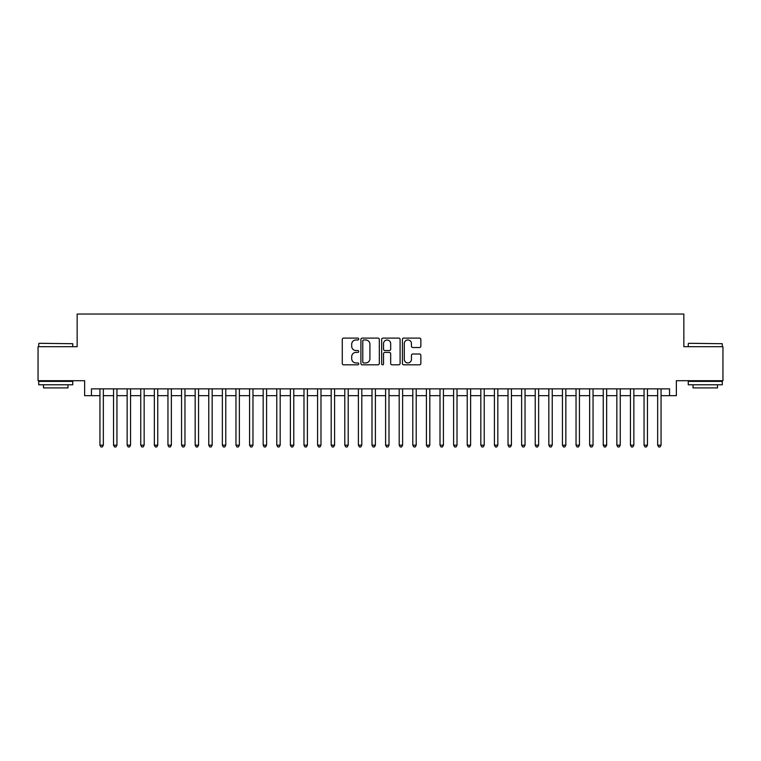 <?xml version="1.0" encoding="UTF-8"?>
<svg xmlns="http://www.w3.org/2000/svg" width="761" height="761" viewBox="0 0 761 761"><rect width="100%" height="100%" fill="white"/><g stroke="black" fill="none" stroke-linecap="round" stroke-linejoin="round"><path stroke-width="1.14" d="M358.735 339.045A0.932 0.932 0 0 0 357.803 338.103L343.611 338.103A1.332 1.332 0 0 0 342.279 339.444L342.279 363.473A1.332 1.332 0 0 0 343.611 364.814L357.803 364.814A0.932 0.932 0 0 0 358.735 363.872A0.932 0.932 0 0 0 357.803 362.94L355.967 362.94A4.271 4.271 0 0 1 351.696 358.669L351.696 356.662A4.271 4.271 0 0 1 355.967 352.391L357.803 352.391A0.932 0.932 0 0 0 358.735 351.458A0.932 0.932 0 0 0 357.803 350.526L355.967 350.526A4.271 4.271 0 0 1 351.696 346.255L351.696 344.248A4.271 4.271 0 0 1 355.967 339.977L357.803 339.977A0.932 0.932 0 0 0 358.735 339.045M419.52 347.52A1.332 1.332 0 0 0 420.852 346.188L420.852 339.444A1.332 1.332 0 0 0 419.52 338.103L403.768 338.103A1.332 1.332 0 0 0 402.426 339.444L402.426 363.473A1.332 1.332 0 0 0 403.768 364.814L419.52 364.814A1.332 1.332 0 0 0 420.852 363.473L420.852 355.33A1.332 1.332 0 0 0 419.52 353.998L412.776 353.998A1.332 1.332 0 0 0 411.444 355.33L411.444 359.373A3.567 3.567 0 0 1 407.867 362.94A3.567 3.567 0 0 1 404.3 359.373L404.3 343.544A3.567 3.567 0 0 1 407.867 339.977A3.567 3.567 0 0 1 411.444 343.544L411.444 346.188A1.332 1.332 0 0 0 412.776 347.52L419.52 347.52M91.444 395.663L91.444 388.861L669.556 388.861L669.556 395.663L676.358 395.663L676.358 380.7L722.95 380.7L722.95 346.693L683.844 346.693L683.844 314.046L77.156 314.046L77.156 346.693L38.05 346.693L38.05 380.7L84.642 380.7L84.642 395.663L99.938 395.663M379.33 339.444A1.332 1.332 0 0 0 377.998 338.103L362.246 338.103A1.332 1.332 0 0 0 360.904 339.444L360.904 363.473A1.332 1.332 0 0 0 362.246 364.814L377.998 364.814A1.332 1.332 0 0 0 379.33 363.473L379.33 339.444M383.002 338.103L398.754 338.103A1.332 1.332 0 0 1 400.096 339.444L400.096 363.473A1.332 1.332 0 0 1 398.754 364.814L392.02 364.814A1.332 1.332 0 0 1 390.678 363.473L390.678 353.732A1.332 1.332 0 0 0 389.347 352.391L384.876 352.391A1.332 1.332 0 0 0 383.534 353.732L383.534 363.872A0.932 0.932 0 0 1 382.602 364.814A0.932 0.932 0 0 1 381.67 363.872L381.67 339.444A1.332 1.332 0 0 1 383.002 338.103M103.344 395.663L113.541 395.663M116.947 395.663L127.144 395.663M130.55 395.663L140.747 395.663M144.152 395.663L154.35 395.663M157.755 395.663L167.953 395.663M171.358 395.663L181.556 395.663M184.961 395.663L195.158 395.663M198.564 395.663L208.761 395.663M212.167 395.663L222.364 395.663M225.77 395.663L235.967 395.663M239.373 395.663L249.57 395.663M252.975 395.663L263.173 395.663M266.578 395.663L276.776 395.663M280.181 395.663L290.379 395.663M293.784 395.663L303.981 395.663M307.387 395.663L317.584 395.663M320.99 395.663L331.187 395.663M334.593 395.663L344.79 395.663M348.196 395.663L358.393 395.663M361.798 395.663L371.996 395.663M375.401 395.663L385.599 395.663M389.004 395.663L399.202 395.663M402.607 395.663L412.804 395.663M416.21 395.663L426.407 395.663M429.813 395.663L440.01 395.663M443.416 395.663L453.613 395.663M457.019 395.663L467.216 395.663M470.621 395.663L480.819 395.663M484.224 395.663L494.422 395.663M497.827 395.663L508.025 395.663M511.43 395.663L521.627 395.663M525.033 395.663L535.23 395.663M538.636 395.663L548.833 395.663M552.239 395.663L562.436 395.663M565.842 395.663L576.039 395.663M579.444 395.663L589.642 395.663M593.047 395.663L603.245 395.663M606.65 395.663L616.848 395.663M620.253 395.663L630.45 395.663M633.856 395.663L644.053 395.663M647.459 395.663L657.656 395.663M661.062 395.663L669.556 395.663M363.71 339.977A0.932 0.932 0 0 0 362.778 340.909L362.778 362.008A0.932 0.932 0 0 0 363.71 362.94L365.641 362.94A4.271 4.271 0 0 0 369.922 358.669L369.922 344.248A4.271 4.271 0 0 0 365.641 339.977L363.71 339.977M390.678 343.611A3.567 3.567 0 0 0 387.111 340.043A3.567 3.567 0 0 0 383.534 343.611L383.534 349.185A1.332 1.332 0 0 0 384.876 350.526L389.347 350.526A1.332 1.332 0 0 0 390.678 349.185L390.678 343.611M103.344 388.861L103.344 445.185L99.938 445.185L99.938 388.861M103.344 445.185L102.326 446.954L100.966 446.954L99.938 445.185M39.134 343.297L72.733 343.706L39.134 343.297M55.734 384.781L38.725 384.781L38.725 381.385L72.733 381.385L72.733 384.781L55.734 384.781M67.976 384.781L67.976 387.91L43.491 387.91L43.491 384.781M688.667 343.297L722.275 343.706L688.667 343.297M705.266 384.781L688.267 384.781L688.267 381.385L722.275 381.385L722.275 384.781L705.266 384.781M717.509 384.781L717.509 387.91L693.024 387.91L693.024 384.781M116.947 388.861L116.947 445.185L113.541 445.185L113.541 388.861M116.947 445.185L115.929 446.954L114.569 446.954L113.541 445.185M130.55 388.861L130.55 445.185L127.144 445.185L127.144 388.861M130.55 445.185L129.532 446.954L128.171 446.954L127.144 445.185M144.152 388.861L144.152 445.185L140.747 445.185L140.747 388.861M144.152 445.185L143.135 446.954L141.774 446.954L140.747 445.185M157.755 388.861L157.755 445.185L154.35 445.185L154.35 388.861M157.755 445.185L156.737 446.954L155.377 446.954L154.35 445.185M171.358 388.861L171.358 445.185L167.953 445.185L167.953 388.861M171.358 445.185L170.34 446.954L168.98 446.954L167.953 445.185M184.961 388.861L184.961 445.185L181.556 445.185L181.556 388.861M184.961 445.185L183.943 446.954L182.583 446.954L181.556 445.185M198.564 388.861L198.564 445.185L195.158 445.185L195.158 388.861M198.564 445.185L197.546 446.954L196.186 446.954L195.158 445.185M212.167 388.861L212.167 445.185L208.761 445.185L208.761 388.861M212.167 445.185L211.149 446.954L209.789 446.954L208.761 445.185M225.77 388.861L225.77 445.185L222.364 445.185L222.364 388.861M225.77 445.185L224.752 446.954L223.392 446.954L222.364 445.185M239.373 388.861L239.373 445.185L235.967 445.185L235.967 388.861M239.373 445.185L238.355 446.954L236.994 446.954L235.967 445.185M252.975 388.861L252.975 445.185L249.57 445.185L249.57 388.861M252.975 445.185L251.958 446.954L250.597 446.954L249.57 445.185M266.578 388.861L266.578 445.185L263.173 445.185L263.173 388.861M266.578 445.185L265.56 446.954L264.2 446.954L263.173 445.185M280.181 388.861L280.181 445.185L276.776 445.185L276.776 388.861M280.181 445.185L279.163 446.954L277.803 446.954L276.776 445.185M293.784 388.861L293.784 445.185L290.379 445.185L290.379 388.861M293.784 445.185L292.766 446.954L291.406 446.954L290.379 445.185M307.387 388.861L307.387 445.185L303.981 445.185L303.981 388.861M307.387 445.185L306.369 446.954L305.009 446.954L303.981 445.185M320.99 388.861L320.99 445.185L317.584 445.185L317.584 388.861M320.99 445.185L319.972 446.954L318.612 446.954L317.584 445.185M334.593 388.861L334.593 445.185L331.187 445.185L331.187 388.861M334.593 445.185L333.575 446.954L332.215 446.954L331.187 445.185M348.196 388.861L348.196 445.185L344.79 445.185L344.79 388.861M348.196 445.185L347.178 446.954L345.817 446.954L344.79 445.185M361.798 388.861L361.798 445.185L358.393 445.185L358.393 388.861M361.798 445.185L360.781 446.954L359.42 446.954L358.393 445.185M375.401 388.861L375.401 445.185L371.996 445.185L371.996 388.861M375.401 445.185L374.383 446.954L373.023 446.954L371.996 445.185M389.004 388.861L389.004 445.185L385.599 445.185L385.599 388.861M389.004 445.185L387.977 446.954L386.617 446.954L385.599 445.185M402.607 388.861L402.607 445.185L399.202 445.185L399.202 388.861M402.607 445.185L401.58 446.954L400.219 446.954L399.202 445.185M416.21 388.861L416.21 445.185L412.804 445.185L412.804 388.861M416.21 445.185L415.183 446.954L413.822 446.954L412.804 445.185M429.813 388.861L429.813 445.185L426.407 445.185L426.407 388.861M429.813 445.185L428.785 446.954L427.425 446.954L426.407 445.185M443.416 388.861L443.416 445.185L440.01 445.185L440.01 388.861M443.416 445.185L442.388 446.954L441.028 446.954L440.01 445.185M457.019 388.861L457.019 445.185L453.613 445.185L453.613 388.861M457.019 445.185L455.991 446.954L454.631 446.954L453.613 445.185M470.621 388.861L470.621 445.185L467.216 445.185L467.216 388.861M470.621 445.185L469.594 446.954L468.234 446.954L467.216 445.185M484.224 388.861L484.224 445.185L480.819 445.185L480.819 388.861M484.224 445.185L483.197 446.954L481.837 446.954L480.819 445.185M497.827 388.861L497.827 445.185L494.422 445.185L494.422 388.861M497.827 445.185L496.8 446.954L495.44 446.954L494.422 445.185M511.43 388.861L511.43 445.185L508.025 445.185L508.025 388.861M511.43 445.185L510.403 446.954L509.042 446.954L508.025 445.185M525.033 388.861L525.033 445.185L521.627 445.185L521.627 388.861M525.033 445.185L524.006 446.954L522.645 446.954L521.627 445.185M538.636 388.861L538.636 445.185L535.23 445.185L535.23 388.861M538.636 445.185L537.608 446.954L536.248 446.954L535.23 445.185M552.239 388.861L552.239 445.185L548.833 445.185L548.833 388.861M552.239 445.185L551.211 446.954L549.851 446.954L548.833 445.185M565.842 388.861L565.842 445.185L562.436 445.185L562.436 388.861M565.842 445.185L564.814 446.954L563.454 446.954L562.436 445.185M579.444 388.861L579.444 445.185L576.039 445.185L576.039 388.861M579.444 445.185L578.417 446.954L577.057 446.954L576.039 445.185M593.047 388.861L593.047 445.185L589.642 445.185L589.642 388.861M593.047 445.185L592.02 446.954L590.66 446.954L589.642 445.185M606.65 388.861L606.65 445.185L603.245 445.185L603.245 388.861M606.65 445.185L605.623 446.954L604.263 446.954L603.245 445.185M620.253 388.861L620.253 445.185L616.848 445.185L616.848 388.861M620.253 445.185L619.226 446.954L617.865 446.954L616.848 445.185M633.856 388.861L633.856 445.185L630.45 445.185L630.45 388.861M633.856 445.185L632.829 446.954L631.468 446.954L630.45 445.185M647.459 388.861L647.459 445.185L644.053 445.185L644.053 388.861M647.459 445.185L646.431 446.954L645.071 446.954L644.053 445.185M661.062 388.861L661.062 445.185L657.656 445.185L657.656 388.861M661.062 445.185L660.034 446.954L658.674 446.954L657.656 445.185M38.725 346.693L38.725 343.706M46.488 381.385L46.488 380.7M64.98 381.385L64.98 380.7M72.733 346.693L72.733 343.706M688.267 346.693L688.267 343.706M696.02 381.385L696.02 380.7M714.512 381.385L714.512 380.7M722.275 346.693L722.275 343.706"/></g></svg>

